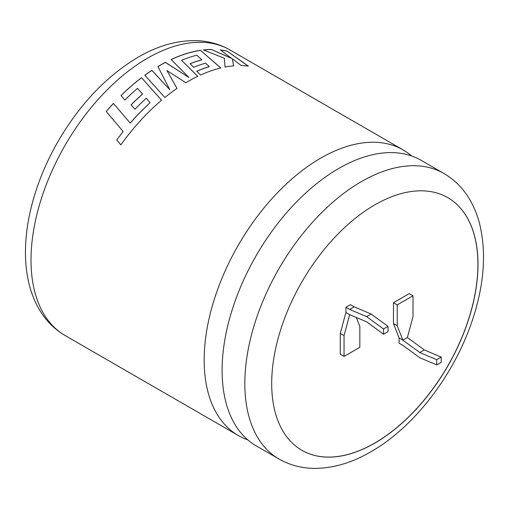 <?xml version="1.0" encoding="UTF-8"?>
<svg xmlns="http://www.w3.org/2000/svg" width="509" height="509" viewBox="0 0 509 509"><rect width="100%" height="100%" fill="white"/><g stroke="black" fill="none" stroke-linecap="round" stroke-linejoin="round"><path stroke-width="0.76" d="M338.682 168.485A164.871 95.189 120 0 0 230.978 313.767A164.871 95.189 120 0 0 256.25 445.884L278.983 459.003A164.871 95.189 -60 0 1 253.705 326.893A164.871 95.189 -60 0 1 361.415 181.605A164.871 95.189 -60 0 1 443.848 173.442L421.121 160.316A164.871 95.189 120 0 0 338.682 168.485M374.847 443.084A145.879 84.22 120 0 0 470.144 314.537A145.879 84.22 120 0 0 447.78 197.645A145.879 84.22 120 0 0 374.847 204.866A145.879 84.22 120 0 0 279.543 333.414A145.879 84.22 120 0 0 301.907 450.312A145.879 84.22 120 0 0 374.847 443.084M301.869 450.287A145.879 84.22 120 0 0 374.77 443.04A145.879 84.22 120 0 0 470.055 314.53A145.879 84.22 120 0 0 447.742 197.619M106.228 111.522A164.871 95.189 -60 0 1 113.424 103.397L130.145 123.025L137.92 114.487L150.053 102.602L146.306 98.275A164.871 95.189 -60 0 0 134.91 109.244L131.112 104.848A164.871 95.189 -60 0 1 142.552 94.019L137.519 88.324A164.871 95.189 -60 0 0 124.921 100.05L121.015 95.558A164.871 95.189 -60 0 1 141.489 77.699L161.588 100.222A164.871 95.189 -60 0 0 141.865 119.1A164.871 95.189 -60 0 0 120.818 144.861L116.688 139.981L123.146 131.487L106.228 111.522M411.66 155.989A164.871 95.189 120 0 0 403.185 149.964A164.871 95.189 120 0 0 320.746 158.127A164.871 95.189 120 0 0 213.042 303.415A164.871 95.189 120 0 0 238.314 435.526A164.871 95.189 120 0 0 247.768 439.859M185.861 82.738A164.871 95.189 -60 0 1 187.993 81.485A164.871 95.189 -60 0 1 197.778 76.312L181.573 60.316A164.871 95.189 -60 0 1 196.76 55.226L201.806 59.75A164.871 95.189 -60 0 0 190.042 63.727L193.757 67.309A164.871 95.189 -60 0 1 205.553 63.141L209.288 66.59A164.871 95.189 -60 0 0 196.728 71.266L200.559 75.014A164.871 95.189 -60 0 1 220.823 67.977L200.463 50.321A164.871 95.189 -60 0 0 176.089 57.307A164.871 95.189 -60 0 0 171.139 59.496L188.928 77.476L165.393 62.34A164.871 95.189 -60 0 0 159.985 65.317A164.871 95.189 -60 0 0 157.93 66.526L169.796 89.737L151.905 70.306A164.871 95.189 -60 0 0 144.823 75.211L164.884 97.493A164.871 95.189 -60 0 1 177.03 88.407L166.933 70.547L185.861 82.738M349.683 309.447L345.923 307.277L350.434 304.675L354.194 306.844L349.683 309.447L366.607 316.611L383.525 328.992L383.525 334.203L366.607 321.822L349.683 314.657L344.039 335.596L344.039 356.44L359.838 347.323L359.838 326.479L356.313 317.47M436.709 364.908L441.227 362.3L441.227 357.089L424.302 349.925L407.378 337.55L402.867 340.152L399.107 337.982L399.107 343.193L402.867 345.363L419.791 357.744L436.709 364.908L436.709 359.698L419.791 352.533L402.867 340.152L397.224 325.735L393.463 323.565L399.107 337.982M407.378 337.55L413.022 316.617L413.022 295.774L397.224 304.891L397.224 325.735M413.022 295.774L409.261 293.598L393.463 302.721L393.463 323.565M345.923 307.277L345.923 312.488L340.279 333.427L340.279 354.27L344.039 356.44M231.78 58.344L211.165 49.43A164.871 95.189 -60 0 0 203.377 49.933L224.367 58.268L225.029 67.073A164.871 95.189 -60 0 1 233.644 65.877L232.397 58.828L241.317 65.604A164.871 95.189 -60 0 1 248.277 66.075L227.014 51.091A164.871 95.189 -60 0 0 220.346 49.914L231.748 58.44L211.165 49.43M397.224 304.891L393.463 302.721M344.039 335.596L340.279 333.427M349.683 314.657L345.923 312.488M354.194 306.844L371.118 314.008L388.043 326.384L388.043 331.594L383.525 334.203M424.302 349.925L419.791 352.533M441.227 357.089L436.709 359.698M383.525 328.992L388.043 326.384M366.607 316.611L371.118 314.008M203.568 50.009A164.763 95.126 -60 0 1 211.133 49.532M233.612 65.973L232.397 58.828M248.239 66.17L227.014 51.091M220.518 50.035A164.763 95.126 -60 0 1 226.969 51.186M177.037 88.49L166.933 70.547M197.772 76.401L181.573 60.316M190.105 63.784A164.763 95.126 -60 0 1 201.787 59.846L201.806 59.75M196.792 71.33A164.763 95.126 -60 0 1 209.269 66.685L209.288 66.59M220.798 68.072L200.463 50.321M171.196 59.553A164.763 95.126 -60 0 1 176.076 57.402A164.763 95.126 -60 0 1 200.438 50.416M157.962 66.59A164.763 95.126 -60 0 1 165.387 62.429L188.928 77.476M144.868 75.268A164.763 95.126 -60 0 1 151.905 70.388L169.796 89.737M150.053 102.602L137.952 114.55L130.177 123.083L113.424 103.397M106.273 111.566A164.763 95.126 -60 0 1 113.456 103.461M116.688 139.981L123.146 131.487M116.726 140.026L120.862 144.906M161.607 100.298L141.489 77.699M121.059 95.609A164.763 95.126 -60 0 1 141.502 77.782M131.157 104.892A164.763 95.126 -60 0 1 142.571 94.089L142.552 94.019M147.591 58.16A164.871 95.189 120 0 0 39.887 203.441A164.871 95.189 120 0 0 65.158 335.558C54.59 329.368 46.052 320.829 39.556 309.943C35.331 302.855 32.067 295.074 29.764 286.605C26.926 276.132 25.482 264.915 25.45 252.954C25.418 238.04 27.416 222.541 31.443 206.463C37.036 184.322 45.855 162.727 57.899 141.693C79.709 104.256 106.438 76.102 138.098 57.218C157.275 46.058 176.318 40.529 195.227 40.625C207.837 40.841 219.436 43.965 230.023 49.99A164.871 95.189 120 0 0 147.591 58.16M238.314 435.526L65.158 335.558M278.983 459.003C289.627 465.061 301.283 468.185 313.964 468.375C332.81 468.433 351.795 462.904 370.908 451.782C413.887 427.331 453.64 375.597 471.843 321.796C484.275 285.358 486.763 252.311 479.319 222.662C477.016 214.111 473.733 206.26 469.483 199.102C462.98 188.196 454.435 179.639 443.848 173.442M403.185 149.964L230.023 49.99"/></g></svg>
